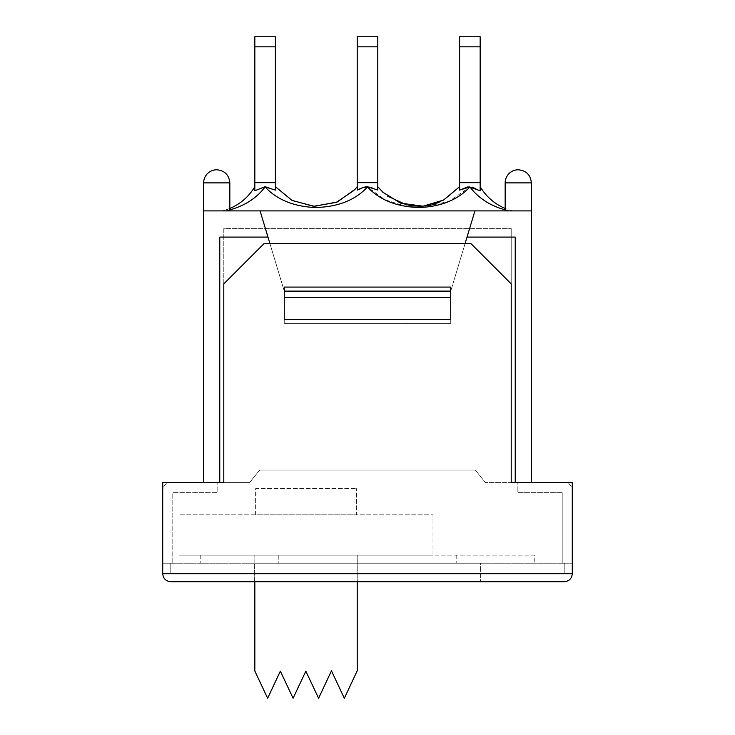 <?xml version="1.0" encoding="UTF-8"?>
<svg xmlns="http://www.w3.org/2000/svg" width="735" height="735" viewBox="0 0 735 735"><rect width="100%" height="100%" fill="white"/><g stroke="black" fill="none" stroke-linecap="round" stroke-linejoin="round"><path stroke-width="0.55" stroke-dasharray="3.67 2.76" d="M531.359 210.89L203.641 210.89L229.834 210.89L203.641 210.89L229.834 210.89L203.641 210.89L203.641 482.592L219.765 482.592L219.765 237.093L219.765 482.592L249.588 482.592L259.666 470.06L249.588 482.592L259.666 470.06L249.588 482.592L223.789 482.592L223.789 228.631L511.211 228.631L223.789 228.631L223.789 482.592L249.588 482.592L223.789 482.592L223.789 283.857L264.104 243.542L223.789 283.857L223.789 482.592L162.72 482.592L162.72 563.212L162.72 490.649A8.067 8.067 0 0 1 170.786 482.592A8.067 8.067 0 0 0 162.72 490.649L162.72 573.291L162.72 482.592L223.789 482.592L223.789 283.857L264.104 243.542L470.896 243.542L511.211 283.857L470.896 243.542L264.104 243.542L470.896 243.542L511.211 283.857L511.211 482.592L485.412 482.592L475.334 470.06L259.666 470.06L475.334 470.06L485.412 482.592L475.334 470.06L485.412 482.592L515.235 482.592L515.235 237.093L515.235 482.592L531.359 482.592L531.359 210.89L505.166 210.89L531.359 210.89L505.166 210.89L531.359 210.89L531.359 182.877L505.166 182.877L531.359 182.877L505.166 182.877L505.166 210.89M475.334 470.06L259.666 470.06L475.334 470.06M465.08 243.542L450.739 291.115L467.028 237.093L515.235 237.093L467.028 237.093L474.929 210.89L450.739 291.115L450.739 323.363L284.261 323.363L284.261 291.115L269.92 243.542M219.765 482.592L219.765 237.093L267.972 237.093L284.261 291.115L260.071 210.89L267.972 237.093L219.765 237.093L267.972 237.093M511.211 482.592L511.211 228.631L511.211 482.592L572.28 482.592L572.28 563.212L572.28 490.649A8.067 8.067 0 0 0 564.214 482.592A8.067 8.067 0 0 1 572.28 490.649L572.28 573.291L572.28 482.592L511.211 482.592L511.211 283.857L511.211 482.592L572.28 482.592L572.28 573.686L162.72 573.686L162.72 482.592L223.789 482.592M203.641 210.89L203.641 182.877L229.834 182.877L203.641 182.877L229.834 182.877L229.834 210.89M474.929 210.89L450.739 291.115L450.739 323.363L450.739 287.082L284.261 287.082L284.261 323.363L284.261 297.427L450.739 297.427L450.739 323.363L284.261 323.363L284.261 291.115L260.071 210.89M284.261 297.427L284.261 291.115L450.739 291.115L284.261 291.115L450.739 291.115L450.739 297.427M467.028 237.093L515.235 237.093L515.235 482.592M284.261 319.33L450.739 319.33L284.261 319.33L450.739 319.33L450.739 287.082L450.739 319.33M450.739 287.082L284.261 287.082L450.739 287.082M172.798 563.212L162.72 563.212L162.72 573.291L162.72 563.212L572.28 563.212L572.28 573.291L572.28 563.212L162.72 563.212L172.798 563.212L172.798 492.661L217.137 492.661L217.137 482.592L217.137 492.661L172.798 492.661L172.798 563.212M170.786 482.592L217.137 482.592L170.786 482.592M562.201 492.661L562.201 563.212L562.201 492.661L517.863 492.661L517.863 482.592L517.863 492.661L562.201 492.661M564.214 482.592L517.863 482.592L564.214 482.592M564.214 581.753L170.786 581.753M480.368 581.753L254.632 581.753L480.368 581.753L480.368 563.212L254.632 563.212L480.368 563.212L480.368 581.753M572.28 573.291L564.214 573.291L572.28 573.291M162.72 573.291L170.786 573.291L162.72 573.291M254.632 581.753L254.632 563.212L254.632 581.753M505.166 209.879L509.438 210.89L222.586 210.89C236.541 207.105 247.291 199.038 254.834 186.708L254.834 190.76L254.834 182.675L275.386 182.675L254.834 182.675L254.834 36.75M254.834 182.675L275.386 182.675L275.386 36.75M353.93 190.439L357.219 186.708L357.219 190.089L357.219 182.675L377.781 182.675L357.219 182.675L357.219 36.75L377.781 36.75L377.781 46.829L357.219 46.829M357.219 182.675L377.781 182.675L377.781 46.829M459.614 190.089L459.614 182.675L480.166 182.675L459.614 182.675L459.614 36.75L480.166 36.75L480.166 46.829L459.614 46.829M459.614 182.675L480.166 182.675L480.166 46.829M421.78 207.463L449.186 201.289L469.922 186.956C479.22 199.157 492.395 207.132 509.438 210.89L512.414 210.89L505.166 208.474L512.414 210.89L225.562 210.89L229.834 209.879M480.166 182.675L480.166 190.76L480.166 186.708L480.166 190.76L473.413 187.37M229.834 208.474L222.586 210.89L225.562 210.89C242.605 207.132 255.78 199.157 265.078 186.947L254.834 190.76L254.834 186.708M275.386 182.675L275.386 190.089L275.386 186.708L275.386 190.089L267.025 186.92M407.291 206.691L385.03 199.81L367.5 186.993C355.198 200.177 337.797 207.022 315.287 207.509C293.734 206.572 277.003 199.727 265.078 186.947M266.989 186.92L265.059 186.708M367.5 186.984L357.219 190.089L357.219 186.708L354.389 189.961M469.922 186.947L472.678 187.149M377.781 182.675L377.781 190.089C373.251 187.829 369.824 186.708 367.5 186.708M381.557 190.935L377.781 186.708L387.51 196.08M406.822 205.001L409.404 205.534M421.293 206.305L421.918 206.269M431.004 204.9L432.198 204.596M439.686 201.978L443.407 200.168M468.912 186.782L467.653 186.984M357.219 670.834L344.338 698.25L331.467 670.834L318.586 698.25L305.843 671.138L293.1 698.25L280.357 671.138L267.623 698.25L254.834 671.027L254.834 555.145L357.219 555.145L357.219 670.834M254.834 581.753L254.834 555.145L357.219 555.145L357.219 581.753M255.633 514.84L255.633 488.637L356.411 488.637L255.633 488.637L255.633 514.84L356.411 514.84L356.411 488.637L356.411 514.84L255.633 514.84M433.007 555.145L179.046 555.145L433.007 555.145L433.007 514.84L179.046 514.84L433.007 514.84L433.007 555.145M179.046 555.145L179.046 514.84L179.046 555.145M278.813 555.145L278.813 563.212L456.187 563.212L278.813 563.212L278.813 555.145L456.187 555.145L278.813 555.145M456.187 555.145L456.187 563.212L456.187 555.145M200.214 555.145L200.214 563.212L534.786 563.212L200.214 563.212L200.214 555.145L534.786 555.145L534.786 563.212L534.786 555.145L200.214 555.145M275.386 46.829L254.834 46.829M216.733 169.776A13.101 13.101 0 0 0 203.641 182.877M564.214 563.212L564.214 573.291L564.214 563.212M170.786 563.212L170.786 573.291L170.786 563.212M512.414 210.89L511.633 210.688"/><path stroke-width="1.1" d="M474.929 210.89L467.028 237.093L515.235 237.093L515.235 482.592L511.211 482.592L511.211 283.857L470.896 243.542L264.104 243.542L223.789 283.857L223.789 482.592L219.765 482.592L219.765 237.093L267.972 237.093L260.071 210.89L531.359 210.89L531.359 182.877C530.587 174.921 526.223 170.548 518.267 169.776C526.223 170.548 530.587 174.921 531.359 182.877L505.166 182.877A13.101 13.101 0 0 1 518.267 169.776A13.101 13.101 0 0 0 505.166 182.877L505.166 210.89M467.028 237.093L465.08 243.542M269.92 243.542L267.972 237.093M515.235 482.592L531.359 482.592L531.359 210.89M216.733 169.776C224.699 170.548 229.063 174.921 229.834 182.877C229.063 174.921 224.699 170.548 216.733 169.776A13.101 13.101 0 0 0 203.641 182.877L203.641 482.592L219.765 482.592M203.641 210.89L260.071 210.89M450.739 319.33L450.739 297.427L284.261 297.427L284.261 319.33L284.261 287.082L450.739 287.082L450.739 319.33L284.261 319.33M450.739 297.427L450.739 291.115L284.261 291.115L284.261 297.427M511.211 482.592L572.28 482.592L572.28 573.686C571.793 578.574 569.101 581.266 564.214 581.753C569.101 581.266 571.793 578.574 572.28 573.686L162.72 573.686C163.207 578.574 165.899 581.266 170.786 581.753C165.899 581.266 163.207 578.574 162.72 573.686L162.72 482.592L223.789 482.592M170.786 581.753L564.214 581.753M254.834 36.75L275.386 36.75L254.834 36.75L254.834 182.675L275.386 182.675L275.386 46.829L254.834 46.829M275.386 36.75L275.386 46.829M377.781 46.829L377.781 36.75L357.219 36.75L357.219 182.675L377.781 182.675L377.781 46.829L357.219 46.829M480.166 46.829L480.166 36.75L459.614 36.75L459.614 182.675L480.166 182.675L480.166 46.829L459.614 46.829M467.653 186.984L459.623 190.08L469.922 186.947C478.292 198.018 490.034 205.662 505.166 209.879M505.166 208.474C494.49 203.907 486.157 196.649 480.166 186.708C486.157 196.649 494.49 203.907 505.166 208.474M468.912 186.782L480.166 190.76L480.166 182.675M229.834 209.879C244.966 205.662 256.708 198.018 265.078 186.947C277.003 199.718 293.734 206.572 315.287 207.509C337.797 207.022 355.198 200.177 367.5 186.993C379.802 200.177 397.203 207.022 419.713 207.509C441.257 206.581 457.997 199.727 469.922 186.956M254.834 186.708C248.843 196.649 240.51 203.907 229.834 208.474M265.078 186.947L275.386 190.089L275.386 182.675M254.834 182.675L254.834 190.76L265.059 186.708M357.219 182.675L357.219 190.089C361.749 187.829 365.176 186.708 367.5 186.708L377.781 190.089L377.781 182.675M354.941 189.364L357.219 186.708L354.941 189.364L337.337 201.96L314.36 206.333L292.227 200.508L275.395 186.708L291.914 200.343L313.533 206.296L336.345 202.382L353.93 190.439M421.78 207.463L407.291 206.691M473.413 187.37L472.678 187.149M387.51 196.08L406.822 205.001M409.404 205.534L421.293 206.305M421.918 206.269L431.004 204.9M432.198 204.596L439.686 201.978M443.407 200.168L459.605 186.708L443.664 200.039L422.974 206.195L400.529 203.117L382.99 192.322L377.781 186.708L382.99 192.322M459.614 189.676L459.614 182.675M254.834 581.753L254.834 671.027L267.623 698.25L280.357 671.138L293.1 698.25L305.843 671.138L318.586 698.25L331.467 670.834L344.338 698.25L357.219 670.834L357.219 581.753M203.641 182.877L229.834 182.877L229.834 210.89"/></g></svg>
